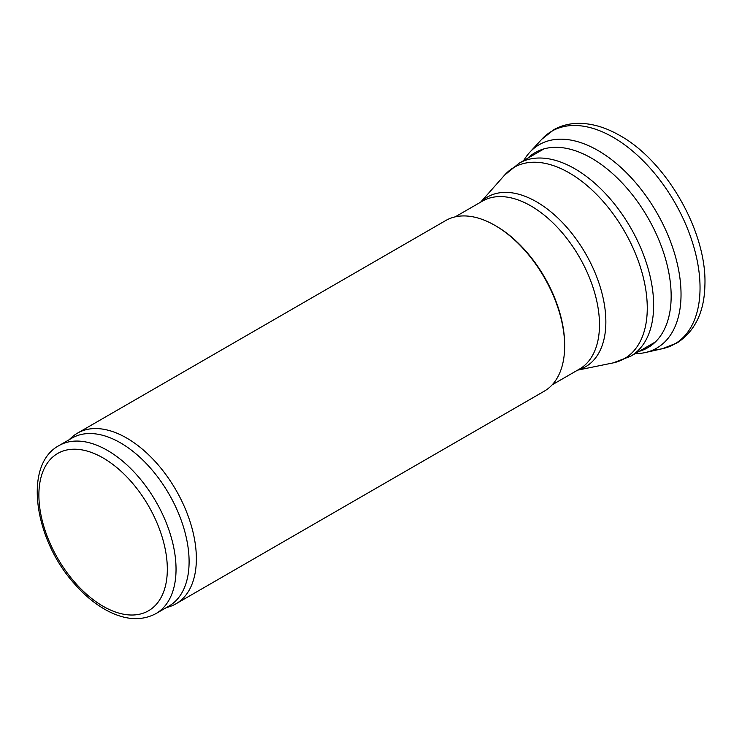 <?xml version="1.0" encoding="UTF-8"?>
<svg xmlns="http://www.w3.org/2000/svg" width="742" height="742" viewBox="0 0 742 742"><rect width="100%" height="100%" fill="white"/><g stroke="black" fill="none" stroke-linecap="round" stroke-linejoin="round"><path stroke-width="1.11" d="M635.152 353.637A117.468 67.819 -120 0 0 645.447 352.515A117.468 67.819 -120 0 0 677.437 264.365A117.468 67.819 -120 0 0 599.443 151.359A117.468 67.819 -120 0 0 529.871 152.175A117.468 67.819 -120 0 0 523.694 160.587M639.075 351.374A112.645 65.036 -120 0 0 667.596 266.87A112.645 65.036 -120 0 0 594.657 160.049A112.645 65.036 -120 0 0 527.618 158.324M68.997 439.82L71.677 437.381A98.528 56.884 60 0 1 77.437 433.17L445.729 220.541A98.528 56.884 60 0 1 494.988 225.42L496.073 226.05A96.989 55.993 60 0 1 564.653 344.826L564.653 346.087A98.528 56.884 60 0 1 544.248 391.192L175.956 603.821A98.528 56.884 60 0 1 169.436 606.696L165.976 607.8M496.073 226.05L494.988 225.42A98.528 56.884 60 0 1 564.653 346.087M77.437 433.17A98.528 56.884 60 0 1 126.697 438.049A98.528 56.884 60 0 1 191.065 524.872A98.528 56.884 60 0 1 175.956 603.821M58.97 445.608L72.03 438.068A96.989 55.993 60 0 1 120.519 442.872A96.989 55.993 60 0 1 183.877 528.332A96.989 55.993 60 0 1 169.018 606.047L155.95 613.597C141.462 621.249 125.064 620.191 106.755 610.416C95.115 604.09 84.189 595.038 73.968 583.249C34.049 538.711 23.15 464.733 58.97 445.608A96.989 55.993 60 0 1 107.46 450.413A96.989 55.993 60 0 1 170.818 535.872A96.989 55.993 60 0 1 155.95 613.597M653.581 349.76A122.857 70.935 -120 0 0 662.541 348.675A122.857 70.935 -120 0 0 695.894 254.766A122.857 70.935 -120 0 0 611.77 136.519A122.857 70.935 -120 0 0 541.716 139.329L554.116 129.525C561.258 125.63 569.095 123.571 577.61 123.358C590.827 123.163 604.322 126.891 618.095 134.543C665.695 159.688 707.145 231.708 704.9 285.392C704.297 311.816 695.124 330.941 677.39 342.748L662.578 348.666L645.521 352.496M103.101 457.953A90.83 52.441 60 0 1 158.723 601.308A90.83 52.441 60 0 1 47.488 537.087A90.83 52.441 60 0 1 103.101 457.953M543.942 148.901L519.103 163.24A111.458 64.35 60 0 1 574.827 168.759A111.458 64.35 60 0 1 647.645 266.981A111.458 64.35 60 0 1 630.561 356.29L655.399 341.951M519.103 163.24L504.532 175.177A110.41 63.747 60 0 1 569.197 172.867A110.41 63.747 60 0 1 643.843 279.697A110.41 63.747 60 0 1 612.938 362.94L630.561 356.29M480.899 202.01A98.037 56.605 60 0 1 536.54 201.824A98.037 56.605 60 0 1 602.356 294.732A98.037 56.605 60 0 1 577.888 369.989M455.171 216.859L482.421 201.128A96.989 55.993 60 0 1 530.91 205.933A96.989 55.993 60 0 1 594.268 291.402A96.989 55.993 60 0 1 579.4 369.117L552.15 384.848M529.871 152.175L541.716 139.329M577.628 370.137L612.938 362.94M480.649 202.158L504.532 175.177"/></g></svg>
